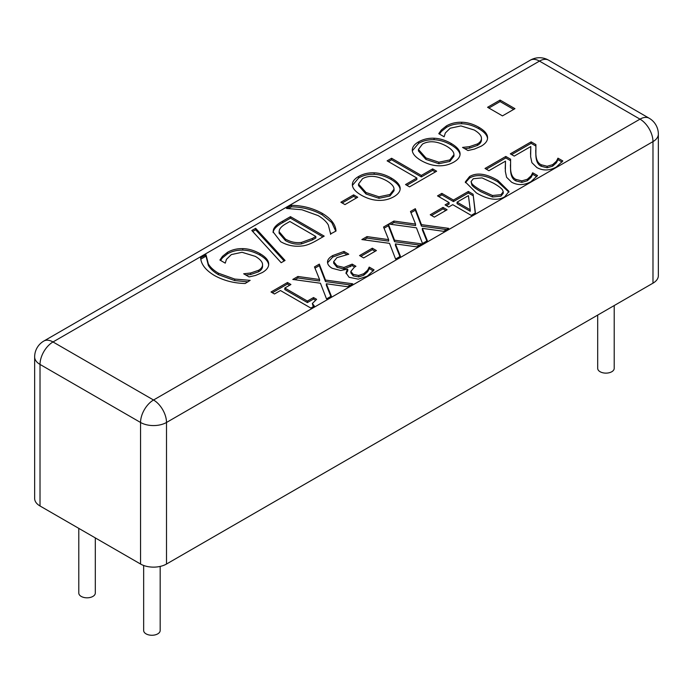 <?xml version="1.0" encoding="UTF-8"?>
<svg xmlns="http://www.w3.org/2000/svg" width="693" height="693" viewBox="0 0 693 693"><rect width="100%" height="100%" fill="white"/><g stroke="black" fill="none" stroke-linecap="round" stroke-linejoin="round"><path stroke-width="1.04" d="M160.17 566.415L160.17 630.5A8.255 4.764 180 0 1 151.914 635.264A8.255 4.764 180 0 1 143.659 630.5L143.659 565.462M614.206 305.552L614.206 368.364A8.255 4.764 180 0 1 605.951 373.129A8.255 4.764 180 0 1 597.695 368.364L597.695 315.081M95.305 537.898L95.305 593.052A8.255 4.764 180 0 1 87.049 597.816A8.255 4.764 180 0 1 78.794 593.052L78.794 528.369M222.462 256.358L227.495 252.321C231.947 249.749 237.041 248.51 242.775 248.614C248.484 248.718 254.236 250.407 260.022 253.673C265.54 256.904 268.416 260.187 268.659 263.522C268.997 266.866 266.892 269.863 262.344 272.531L255.535 275.45L249.082 276.905L243.676 273.778L250.641 273.007L258.541 270.305C261.478 268.581 262.803 266.476 262.534 263.998C262.101 261.495 259.71 258.957 255.345 256.375L242.03 252.287L231.323 254.591L226.455 259.321L225.251 263.141L219.898 260.048L222.462 256.358L222.462 257.857L227.495 253.82C231.947 251.247 237.041 250.008 242.775 250.104C248.484 250.216 254.236 251.905 260.022 255.171C265.54 258.402 268.416 261.685 268.659 265.021M220.582 260.447L222.462 257.857M245.79 275L250.641 274.506L258.541 271.803C261.478 270.079 262.803 267.974 262.534 265.497M262.578 266.181L262.534 263.998M268.659 264.847L268.693 264.189M291.45 205.327C302.676 205.526 312.915 208.186 322.176 213.305C330.977 218.572 335.585 224.48 336.001 231.046L330.596 233.922L328.326 225C326.472 221.708 323.094 218.572 318.182 215.61L301.923 209.762L286.478 208.446L291.45 205.327L291.45 206.826C302.676 207.025 312.915 209.684 322.176 214.804L331.791 222.592L335.767 231.185M288.686 208.42L291.45 206.826M391.597 158.264L421.335 175.433L432.649 168.901L436.642 171.206L409.528 186.859L405.535 184.555L416.857 178.023L387.118 160.854L391.597 158.264L391.597 159.762L421.335 176.932L432.649 170.4L435.343 171.959M388.409 161.608L391.597 159.762M416.857 178.023L416.857 179.522L406.834 185.308M432.649 168.901L432.649 170.4M421.335 175.433L421.335 176.932M438.886 162.214L449.844 159.927L453.958 154.643L453.837 153.577C453.291 151.169 450.814 148.674 446.405 146.102C437.11 141.086 429.123 140.419 422.461 144.109L418.433 149.454L425.926 157.917L438.886 162.214L438.886 163.713L449.844 161.426L453.958 156.142L453.958 154.643M418.433 149.454L418.433 150.953L425.926 159.416L438.886 163.713M412.318 150.788C412.023 147.375 414.119 144.404 418.607 141.857C423.198 139.224 428.352 138.02 434.078 138.228C439.76 138.47 445.426 140.194 451.074 143.399C456.635 146.673 459.624 149.957 460.039 153.248C460.386 156.531 458.29 159.494 453.75 162.145C449.021 164.787 443.875 165.999 438.314 165.792C432.666 165.566 426.975 163.834 421.257 160.62C415.722 157.38 412.742 154.106 412.318 150.788L412.274 150.06M460.083 153.959L460.039 154.66M412.318 150.814L418.607 143.356C423.198 140.722 428.352 139.51 434.078 139.726C439.76 139.969 445.426 141.693 451.074 144.898C456.635 148.172 459.624 151.455 460.039 154.747M274.471 293.988L271.024 292.004L287.482 282.501L290.921 284.494L284.806 288.028L307.406 301.074L313.531 297.54L316.614 299.324L312.352 303.482L314.353 306.063L310.854 308.082L280.457 290.532L274.471 293.988M312.352 303.482L313.262 306.687M313.531 297.54L313.531 299.038L315.358 300.095M307.406 301.074L307.406 302.572L313.531 299.038M284.806 288.028L284.806 289.527L307.406 302.572M287.482 282.501L287.482 284L289.631 285.239M272.323 292.749L287.482 284M350.857 271.396L353.213 274.376L358.653 275.467L363.79 273.7L367.567 270.287L369.291 267.117L374.073 269.88L367.351 276.161L358.324 279.158L349.09 277.295L345.998 272.877L347.453 269.153L340.722 270.513L332.146 268.269C329.123 266.476 327.59 264.44 327.52 262.162C327.451 259.823 329.184 257.631 332.718 255.561L344.005 251.446L348.787 254.21L336.902 257.666L333.671 261.703L337.067 265.809L343.979 267.463L352.174 264.12L355.925 266.277L354.418 267.151L350.857 271.396L350.857 272.895L353.213 275.875L358.653 276.966L363.79 275.199L367.567 271.786L369.291 268.615L373.362 270.972M352.174 264.12L352.174 265.618L354.625 267.03M333.671 262.846L333.671 261.53L333.671 263.201L337.067 267.307L343.979 268.962L352.174 265.618M344.005 251.446L344.005 252.945L346.855 254.591M327.581 262.786L332.718 257.06L344.005 252.945M347.773 269.343L347.773 270.842L346.058 273.64M369.291 267.117L369.291 268.615M369.014 267.273L369.014 268.771M367.567 270.287L367.567 271.786M389.518 243.347L361.85 239.561L366.995 236.599L388.643 239.631L383.558 227.035L388.392 224.237L394.542 240.194L421.794 243.901L416.658 246.873L395.417 243.884L400.424 256.245L395.582 259.035L389.518 243.347M395.417 243.884L395.417 245.383L399.93 256.531M394.542 240.194L394.542 241.692L419.698 245.114M388.392 224.237L388.392 225.736L394.542 241.692M384.043 228.248L388.392 225.736M388.643 239.631L388.643 241.121L366.995 238.097L366.995 236.599M363.955 239.847L366.995 238.097M434.338 217.126L430.24 214.761L443.009 207.389L447.106 209.754L434.338 217.126M443.009 207.389L443.009 208.888L445.807 210.507M431.54 215.506L443.009 208.888M470.252 209.771L468.425 195.617L457.077 202.165L457.077 203.664L470.252 211.27L470.252 209.771L457.077 202.165M448.717 206.99L445.079 204.894L449.099 202.573L437.508 195.885L441.857 193.373L453.447 200.069L468.338 191.467L473.102 194.213L475.398 212.959L471.24 215.358L452.737 204.669L448.717 206.99M473.102 194.213L475.225 213.054M468.338 191.467L468.338 192.966L473.102 195.712M453.447 200.069L453.447 201.559L468.338 192.966M441.857 193.373L441.857 194.872L453.447 201.559M438.808 196.63L441.857 194.872M449.099 202.573L449.099 204.071L446.379 205.639M480.968 190.263L492.506 195.504L500.952 194.672L503.239 191.779L502.425 189.717C500.9 187.855 497.869 185.655 493.321 183.099L482.007 177.893L473.319 178.716L471.058 181.575L471.898 183.636C473.284 185.403 476.308 187.612 480.968 190.263M471.058 181.575L471.898 185.135C473.284 186.902 476.308 189.111 480.968 191.762L492.506 197.003L500.952 196.162L503.239 193.278L503.239 191.779M504.695 196.829C497.427 201.048 487.985 199.749 476.377 192.914L465.324 181.938L469.568 176.55C476.819 172.288 486.261 173.588 497.92 180.449L508.983 191.407L504.695 196.829M465.393 182.692L469.568 178.049C476.819 173.787 486.261 175.086 497.92 181.947L508.913 192.152M556.358 161.296L558.021 158.186L562.829 160.958L556.219 167.117C549.462 170.729 543.026 170.885 536.893 167.576L531.895 162.664L530.63 156.731L530.795 146.535L514.232 156.098L510.325 153.846L531.124 141.84L535.906 144.594L535.88 153.985C536.122 159.659 537.907 163.253 541.242 164.778L547.141 166.259L552.633 164.674L556.358 161.296L556.358 162.794L558.021 159.685L562.084 162.023M530.795 146.535L530.526 154.21M558.021 158.186L558.021 159.685M557.778 158.325L557.778 159.823M535.724 150.19L535.88 155.483C536.122 161.157 537.907 164.752 541.242 166.277L547.141 167.758L552.633 166.164L556.358 162.794M531.124 141.84L531.124 143.33L535.836 146.05M511.625 154.591L531.124 143.33M502.468 115.887L487.586 107.285L500.077 100.078L514.96 108.671L502.468 115.887M500.077 100.078L500.077 101.576L513.66 109.425M488.886 108.039L500.077 101.576M531.046 175.909L532.709 172.8L537.525 175.572L530.907 181.731C524.159 185.343 517.714 185.499 511.581 182.19L506.583 177.278L505.327 171.344L505.492 161.148L488.92 170.712L485.013 168.46L505.812 156.445L510.602 159.208L510.568 168.598C510.81 174.272 512.595 177.867 515.93 179.392L521.829 180.873L527.33 179.279L531.046 175.909L531.046 177.399L532.709 174.298L536.772 176.637M505.492 161.148L505.214 168.815M532.709 172.8L532.709 174.298M532.467 172.938L532.467 174.437M510.412 164.804L510.568 170.097C510.81 175.771 512.595 179.366 515.93 180.89L521.829 182.372L527.33 180.778L531.046 177.399M505.812 156.445L505.812 157.943L510.524 160.663M486.313 169.205L505.812 157.943M416.441 227.806L388.773 224.021L393.919 221.05L415.566 224.082L410.481 211.486L415.315 208.697L421.465 224.653L448.717 228.361L443.581 231.323L422.34 228.344L427.347 240.696L422.505 243.494L416.441 227.806M422.34 228.344L422.34 229.842L426.853 240.982M421.465 224.653L421.465 226.152L446.621 229.574M415.315 208.697L415.315 210.196L421.465 226.152M410.966 212.708L415.315 210.196M415.566 224.082L415.566 225.58L393.919 222.548L393.919 221.05M390.878 224.307L393.919 222.548M363.66 257.935L359.554 255.561L372.323 248.198L376.42 250.563L363.66 257.935M372.323 248.198L372.323 249.697L375.121 251.308M360.854 256.315L372.323 249.697M320.443 283.229L292.784 279.444L297.921 276.472L319.568 279.504L314.483 266.909L319.326 264.12L325.476 280.076L352.728 283.784L347.583 286.746L326.351 283.766L331.349 296.119L326.516 298.917L320.443 283.229M326.351 283.766L326.351 285.265L330.856 296.405M325.476 280.076L325.476 281.566L350.623 284.996M319.326 264.12L319.326 265.618L325.476 281.566M314.977 268.13L319.326 265.618M319.568 279.504L319.568 281.003L297.921 277.971L297.921 276.472M294.88 279.729L297.921 277.971M441.346 129.989L446.37 125.953C450.831 123.38 455.925 122.141 461.651 122.237C467.368 122.349 473.111 124.038 478.898 127.304C484.424 130.535 487.3 133.818 487.534 137.153C487.872 140.497 485.767 143.494 481.219 146.162L474.419 149.082L467.966 150.537L462.552 147.41L469.525 146.639L477.425 143.936C480.362 142.212 481.687 140.107 481.418 137.63C480.985 135.126 478.586 132.588 474.229 130.007L460.914 125.918L450.199 128.222L445.339 132.952L444.135 136.772L438.773 133.68L441.346 129.989L441.346 131.488L446.37 127.443C450.831 124.879 455.925 123.64 461.651 123.735C467.368 123.848 473.111 125.537 478.898 128.803C484.424 132.034 487.3 135.317 487.534 138.652M439.466 134.078L441.346 131.488M464.674 148.631L469.525 148.137L477.425 145.435C480.362 143.711 481.687 141.606 481.418 139.12M481.462 139.813L481.418 137.63M487.534 138.479L487.569 137.82M378.967 196.803L389.934 194.516L394.04 189.232L393.919 188.167C393.373 185.759 390.895 183.273 386.486 180.691C377.191 175.675 369.213 175.008 362.543 178.699L358.515 184.052L366.017 192.507L378.967 196.803L378.967 198.302L389.934 196.015L394.04 190.731L394.04 189.232M358.515 184.052L358.515 185.551L366.017 194.005L378.967 198.302M352.399 185.377C352.113 181.973 354.21 178.993 358.688 176.446C363.279 173.813 368.442 172.609 374.159 172.817C379.842 173.059 385.516 174.783 391.164 177.988C396.717 181.263 399.705 184.546 400.13 187.838C400.476 191.121 398.38 194.092 393.841 196.743C389.111 199.376 383.965 200.589 378.395 200.381C372.747 200.156 367.065 198.432 361.339 195.209C355.812 191.97 352.832 188.695 352.399 185.377L352.365 184.65M400.164 188.548L400.13 189.258M352.408 185.403L358.688 177.945C363.279 175.312 368.442 174.108 374.159 174.315C379.842 174.558 385.516 176.282 391.164 179.487C396.717 182.761 399.705 186.045 400.13 189.336M344.967 204.6L340.869 202.235L353.629 194.863L357.735 197.228L344.967 204.6M353.629 194.863L353.629 196.362L356.436 197.981M342.169 202.98L353.629 196.362M301.481 242.42L312.413 238.444L315.835 236.478L315.835 237.976L312.413 239.943L301.481 243.919L301.481 242.42C295.989 243.174 290.644 242.056 285.438 239.059L285.438 240.558C290.644 243.555 295.989 244.672 301.481 243.919M315.835 236.478L289.865 221.483L286.452 223.458C282.467 225.632 280.111 227.85 279.374 230.128L279.106 231.696L285.438 239.059M279.106 231.696L279.106 233.194L285.438 240.558M273.466 229.591C274.454 226.741 277.529 223.926 282.701 221.136L290.471 216.658L324.194 236.131L316.519 240.558C310.542 243.953 305.622 245.755 301.758 245.989C294.412 246.881 287.396 245.461 280.708 241.727L273.077 231.834L273.466 229.591L273.466 231.09C274.454 228.24 277.529 225.424 282.701 222.635L290.471 218.156L322.895 236.876M290.471 216.658L290.471 218.156M273.12 232.579L273.466 231.09M285.057 260.464L281.176 262.699L251.819 230.509L255.648 228.3L285.057 260.464M255.648 228.3L255.648 229.799L284.156 260.975M252.711 231.488L255.648 229.799M245.175 283.489C233.896 283.255 223.657 280.596 214.458 275.502C205.656 270.218 201.048 264.31 200.623 257.761L206.038 254.894L208.307 263.808C210.17 267.16 213.557 270.287 218.442 273.198L234.71 279.054L250.156 280.362L245.175 283.489M205.986 255.951L208.307 265.306C210.17 268.659 213.557 271.786 218.442 274.697L234.71 280.552L247.955 281.878M205.821 254.764L205.986 256.358M200.866 259.121L205.821 256.263M34.65 356.938L34.65 498.492A18.347 10.594 0 0 0 40.021 505.985L40.021 364.431A18.347 10.594 -60 0 1 52.997 341.961A18.347 10.594 -120 0 0 43.824 341.051A18.347 18.347 0 0 0 34.65 356.938A18.347 10.594 -0 0 0 40.021 364.431L140.558 422.47L140.558 564.033A18.347 10.594 0 0 0 166.502 564.033L166.502 422.47A18.347 10.594 -120 0 0 153.534 400.008A18.347 10.594 120 0 0 140.558 422.47A18.347 10.594 0 0 0 166.502 422.47L652.979 141.615L652.979 283.168A18.347 10.594 0 0 0 658.35 275.675L658.35 134.121A18.347 18.347 0 0 0 649.176 118.234A18.347 10.594 120 0 0 640.003 119.144L153.534 400.008L52.997 341.961L539.466 61.097L640.003 119.144A18.347 10.594 60 0 1 652.979 141.615A18.347 10.594 0 0 0 658.35 134.121M652.979 283.168L166.502 564.033M140.558 564.033L40.021 505.985M227.495 252.321L227.495 253.82M258.541 270.305L258.541 271.803M250.641 273.007L250.641 274.506M260.022 253.673L260.022 255.171M242.775 248.614L242.775 250.104M322.176 213.305L322.176 214.804M449.844 159.927L449.844 161.426M425.926 157.917L425.926 159.416M451.074 143.399L451.074 144.898M434.078 138.228L434.078 139.726M418.607 141.857L418.607 143.356M363.79 273.7L363.79 275.199M358.653 275.467L358.653 276.966M353.213 274.376L353.213 275.875M350.268 265.22L350.268 266.718M343.979 267.463L343.979 268.962M337.067 265.809L337.067 267.307M332.718 255.561L332.718 257.06M492.506 195.504L492.506 197.003M471.898 183.636L471.898 185.135M497.92 180.449L497.92 181.947M469.568 176.55L469.568 178.049M552.633 164.674L552.633 166.164M547.141 166.259L547.141 167.758M541.242 164.778L541.242 166.277M535.88 153.985L535.88 155.483M527.33 179.279L527.33 180.778M521.829 180.873L521.829 182.372M515.93 179.392L515.93 180.89M510.568 168.598L510.568 170.097M446.37 125.953L446.37 127.443M477.425 143.936L477.425 145.435M469.525 146.639L469.525 148.137M478.898 127.304L478.898 128.803M461.651 122.237L461.651 123.735M389.934 194.516L389.934 196.015M366.017 192.507L366.017 194.005M391.164 177.988L391.164 179.487M374.159 172.817L374.159 174.315M358.688 176.446L358.688 177.945M312.413 238.444L312.413 239.943M282.701 221.136L282.701 222.635M234.71 279.054L234.71 280.552M218.442 273.198L218.442 274.697M208.307 263.808L208.307 265.306M539.466 61.097A18.347 10.594 -60 0 1 548.639 60.187A18.347 18.347 0 0 0 530.292 60.187A18.347 10.594 60 0 1 539.466 61.097M330.63 234.399L330.63 232.9M649.176 118.234L548.639 60.187M530.292 60.187L43.824 341.051"/></g></svg>
